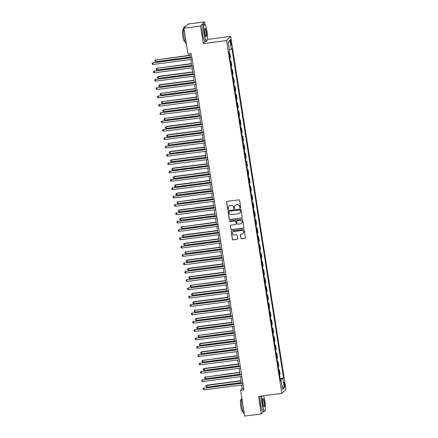 <?xml version="1.0" encoding="UTF-8"?>
<svg xmlns="http://www.w3.org/2000/svg" width="438" height="438" viewBox="0 0 438 438"><rect width="100%" height="100%" fill="white"/><g stroke="black" fill="none" stroke-linecap="round" stroke-linejoin="round"><path stroke-width="0.66" d="M240.314 207.875A0.471 0.454 -135.6 0 0 240.697 207.355L239.608 200.396A0.668 0.652 -135.6 0 0 238.852 199.827L227.098 201.349A0.668 0.652 -135.6 0 0 226.545 202.088L227.634 209.052A0.471 0.454 -135.6 0 0 228.428 209.32A0.471 0.454 -135.6 0 0 228.548 208.937L228.412 208.034A2.146 2.086 -135.6 0 1 230.169 205.663L231.149 205.537A2.146 2.086 -135.6 0 1 233.569 207.366L233.711 208.264A0.471 0.454 -135.6 0 0 234.505 208.532A0.471 0.454 -135.6 0 0 234.626 208.149L234.483 207.245A2.146 2.086 -135.6 0 1 236.246 204.874L237.226 204.749A2.146 2.086 -135.6 0 1 239.646 206.577L239.783 207.475A0.471 0.454 -135.6 0 0 240.314 207.875M235.102 205.417A2.146 2.086 -135.6 0 1 236.356 204.765L237.336 204.639A2.146 2.086 -135.6 0 1 239.756 206.462L239.893 207.366A0.471 0.454 -135.6 0 0 240.626 207.683M226.78 201.485A0.668 0.652 -135.6 0 0 226.654 201.978L227.749 208.942A0.471 0.454 -135.6 0 0 228.477 209.26M229.025 206.205A2.146 2.086 -135.6 0 1 230.284 205.553L231.259 205.427A2.146 2.086 -135.6 0 1 233.678 207.251L233.821 208.154A0.471 0.454 -135.6 0 0 234.554 208.472M284.793 384.186A2.185 0.4 82.6 0 0 284.163 382.379A2.185 0.4 82.6 0 0 284.092 384.903A2.185 0.4 82.6 0 0 284.722 386.71A2.185 0.4 82.6 0 0 284.793 384.186M240.84 238.25A0.668 0.652 -135.6 0 0 241.595 238.819L244.891 238.392A0.668 0.652 -135.6 0 0 245.444 237.648L244.234 229.917A0.668 0.652 -135.6 0 0 243.479 229.348L231.718 230.875A0.668 0.652 -135.6 0 0 231.171 231.614L232.381 239.345A0.668 0.652 -135.6 0 0 233.136 239.914L237.122 239.4A0.668 0.652 -135.6 0 0 237.67 238.661L237.155 235.348A0.668 0.652 -135.6 0 0 236.394 234.779L234.423 235.036A1.79 1.747 -135.6 0 1 232.868 232.025A1.79 1.747 -135.6 0 1 233.87 231.527L241.612 230.525A1.79 1.747 -135.6 0 1 243.167 233.531A1.79 1.747 -135.6 0 1 242.159 234.029L240.873 234.199A0.668 0.652 -135.6 0 0 240.32 234.938L240.949 238.135A0.668 0.652 -135.6 0 0 241.705 238.705L245.001 238.277A0.668 0.652 -135.6 0 0 245.318 238.146M258.551 396.417L261.294 413.943L244.661 416.1L240.61 390.231L243.933 389.798L191.296 53.644L187.968 54.077L183.916 28.207L200.549 26.045L203.298 43.57L226.583 40.548L281.837 393.39L258.551 396.417M241.699 218.009A0.668 0.652 -135.6 0 0 242.252 217.27L241.042 209.534A0.668 0.652 -135.6 0 0 240.287 208.964L228.526 210.492A0.668 0.652 -135.6 0 0 227.979 211.231L229.189 218.967A0.668 0.652 -135.6 0 0 229.945 219.537L241.809 217.9A0.668 0.652 -135.6 0 0 242.126 217.763M242.636 219.728L243.846 227.459A0.668 0.652 -135.6 0 1 243.298 228.198L231.538 229.726A0.668 0.652 -135.6 0 1 230.782 229.156L230.268 225.844A0.668 0.652 -135.6 0 1 230.815 225.105L235.584 224.486A0.668 0.652 -135.6 0 0 236.137 223.747L235.792 221.551A0.668 0.652 -135.6 0 0 235.036 220.982L230.07 221.623A0.471 0.454 -135.6 0 1 229.665 220.84A0.471 0.454 -135.6 0 1 229.928 220.708L241.88 219.159A0.668 0.652 -135.6 0 1 242.636 219.728M230.404 41.993L230.634 43.466A2.113 0.389 82.6 0 0 231.248 45.213A2.113 0.389 82.6 0 0 231.319 42.771L231.089 41.298A2.113 0.389 82.6 0 0 230.476 39.551A2.113 0.389 82.6 0 0 230.404 41.993M226.583 40.548L230.651 36.403L285.905 389.245L281.837 393.39M228.247 42.393L229.884 40.285L228.187 42.01L229.6 51.022L228.937 51.7L280.528 381.175L281.196 380.496L280.419 380.463M229.884 40.285L231.291 49.297L229.408 49.779M280.117 378.541L283.556 378.093L231.959 48.618L231.291 49.297M283.556 378.093L282.888 378.771L284.3 387.783L282.609 389.513L281.196 380.496M205.05 24.648L204.617 21.9L200.549 26.045M204.617 21.9L187.984 24.057L183.916 28.207M261.294 413.943L263.802 411.381M265.286 409.869L265.329 409.596M207.366 39.425L230.651 36.403M241.705 385.024L242.258 388.55L240.61 390.231M189.84 53.836L190.437 57.646M190.738 59.552L191.745 65.99M192.047 67.901L193.054 74.334M193.35 76.245L194.357 82.683M194.658 84.589L195.666 91.027M195.967 92.938L196.974 99.371M197.27 101.282L198.277 107.715M198.578 109.626L199.586 116.065M199.887 117.97L200.894 124.408M201.19 126.319L202.203 132.752M202.498 134.663L203.506 141.102M203.807 143.007L204.814 149.446M205.115 151.351L206.123 157.79M206.418 159.7L207.426 166.133M207.727 168.044L208.734 174.483M209.036 176.388L210.043 182.827M210.339 184.737L211.346 191.171M211.647 193.081L212.654 199.514M212.956 201.425L213.963 207.864M214.259 209.769L215.272 216.208M215.567 218.119L216.575 224.552M216.876 226.462L217.883 232.901M218.179 234.806L219.192 241.245M219.487 243.15L220.495 249.589M220.796 251.5L221.803 257.933M222.104 259.844L223.112 266.282M223.407 268.187L224.415 274.626M224.716 276.537L225.723 282.97M226.024 284.881L227.032 291.314M227.327 293.225L228.335 299.663M228.636 301.568L229.643 308.007M229.945 309.918L230.952 316.351M231.248 318.262L232.26 324.7M232.556 326.606L233.564 333.044M233.865 334.95L234.872 341.388M235.173 343.299L236.181 349.732M236.476 351.643L237.484 358.081M237.785 359.987L238.792 366.425M239.093 368.336L240.101 374.769M240.396 376.68L241.404 383.113M243.709 388.358L242.258 388.55M229.151 53.069L229.791 52.987L229.227 53.562M229.906 57.904L230.47 57.329L229.791 52.987M230.459 61.413L231.1 61.331L230.536 61.906M231.215 66.248L231.779 65.673L231.1 61.331M231.762 69.762L232.403 69.675L231.839 70.255M232.518 74.591L233.087 74.017L232.403 69.675M233.071 78.106L233.711 78.024L233.147 78.599M233.826 82.935L234.39 82.36L233.711 78.024M234.379 86.45L235.02 86.368L234.456 86.943M235.135 91.285L235.699 90.71L235.02 86.368M235.682 94.794L236.328 94.712L235.759 95.287M236.443 99.629L237.007 99.054L236.328 94.712M236.991 103.144L237.631 103.061L237.067 103.636M237.746 107.972L238.31 107.398L237.631 103.061M238.299 111.487L238.94 111.405L238.376 111.98M239.055 116.322L239.619 115.742L238.94 111.405M239.602 119.831L240.248 119.749L239.685 120.324M240.363 124.666L240.927 124.091L240.248 119.749M240.911 128.181L241.552 128.093L240.988 128.668M241.666 133.01L242.23 132.435L241.552 128.093M242.219 136.525L242.86 136.442L242.296 137.017M242.975 141.354L243.539 140.779L242.86 136.442M243.528 144.869L244.169 144.786L243.605 145.361M244.284 149.703L244.847 149.123L244.169 144.786M244.831 153.212L245.472 153.13L244.908 153.705M245.587 158.047L246.156 157.472L245.472 153.13M246.14 161.562L246.78 161.474L246.216 162.055M246.895 166.391L247.459 165.816L246.78 161.474M247.448 169.906L248.089 169.824L247.525 170.398M248.204 174.735L248.768 174.16L248.089 169.824M248.751 178.25L249.392 178.167L248.828 178.742M249.507 183.084L250.076 182.509L249.392 178.167M250.06 186.593L250.7 186.511L250.136 187.086M250.815 191.428L251.379 190.853L250.7 186.511M251.368 194.943L252.009 194.861L251.445 195.436M252.124 199.772L252.688 199.197L252.009 194.861M252.671 203.287L253.317 203.205L252.748 203.779M253.432 208.121L253.996 207.541L253.317 203.205M253.98 211.631L254.62 211.549L254.056 212.123M254.735 216.465L255.299 215.89L254.62 211.549M255.288 219.98L255.929 219.892L255.365 220.467M256.044 224.809L256.608 224.234L255.929 219.892M256.591 228.324L257.237 228.242L256.673 228.817M257.352 233.153L257.916 232.578L257.237 228.242M257.9 236.668L258.54 236.586L257.977 237.161M258.655 241.502L259.219 240.922L258.54 236.586M259.208 245.012L259.849 244.93L259.285 245.504M259.964 249.846L260.528 249.271L259.849 244.93M260.517 253.361L261.157 253.274L260.594 253.854M261.272 258.19L261.836 257.615L261.157 253.274M261.82 261.705L262.461 261.623L261.897 262.198M262.576 266.534L263.145 265.959L262.461 261.623M263.129 270.049L263.769 269.967L263.205 270.542M263.884 274.883L264.448 274.308L263.769 269.967M264.437 278.393L265.078 278.311L264.514 278.886M265.193 283.227L265.756 282.652L265.078 278.311M265.74 286.742L266.386 286.655L265.817 287.235M266.501 291.571L267.065 290.996L266.386 286.655M267.049 295.086L267.689 295.004L267.125 295.579M267.804 299.915L268.368 299.34L267.689 295.004M268.357 303.43L268.998 303.348L268.434 303.923M269.113 308.264L269.677 307.69L268.998 303.348M269.66 311.779L270.306 311.692L269.737 312.267M270.421 316.608L270.985 316.033L270.306 311.692M270.969 320.123L271.609 320.041L271.045 320.616M271.724 324.952L272.288 324.377L271.609 320.041M272.277 328.467L272.918 328.385L272.354 328.96M273.033 333.302L273.597 332.721L272.918 328.385M273.58 336.811L274.226 336.729L273.662 337.304M274.341 341.645L274.905 341.071L274.226 336.729M274.889 345.16L275.529 345.073L274.965 345.653M275.644 349.989L276.208 349.415L275.529 345.073M276.197 353.504L276.838 353.422L276.274 353.997M276.953 358.333L277.517 357.758L276.838 353.422M277.506 361.848L278.146 361.766L277.582 362.341M278.261 366.683L278.825 366.108L278.146 361.766M278.809 370.192L279.449 370.11L278.886 370.685M279.564 375.027L280.134 374.452L279.449 370.11M280.26 379.445L282.888 378.771M284.3 387.783L282.16 386.644M203.298 43.57L205.614 41.21M228.209 210.623A0.668 0.652 -135.6 0 0 228.089 211.121L229.298 218.852A0.668 0.652 -135.6 0 0 230.054 219.422L241.809 217.9M240.238 210.377A0.471 0.454 -135.6 0 0 239.712 209.977L229.392 211.319A0.471 0.454 -135.6 0 0 229.003 211.833L229.156 212.786A2.146 2.086 -135.6 0 0 231.571 214.609L238.628 213.695A2.146 2.086 -135.6 0 0 240.385 211.324L240.347 210.262A0.471 0.454 -135.6 0 0 239.821 209.862L239.712 209.977M229.189 211.395A0.471 0.454 -135.6 0 1 229.501 211.204L239.821 209.862M239.882 213.043A2.146 2.086 -135.6 0 0 240.495 211.215L240.385 211.324M240.347 210.262L240.495 211.215M230.498 225.241A0.668 0.652 -135.6 0 0 230.377 225.734L230.897 229.041A0.668 0.652 -135.6 0 0 231.653 229.616L243.408 228.089A0.668 0.652 -135.6 0 0 243.725 227.952M236.011 224.24A0.668 0.652 -135.6 0 0 236.246 223.637L235.901 221.442A0.668 0.652 -135.6 0 0 235.146 220.867L230.07 221.623M229.726 220.785A0.471 0.454 -135.6 0 0 230.18 221.513M240.533 223.845A1.79 1.747 -135.6 0 0 241.825 221.316A1.79 1.747 -135.6 0 0 239.986 220.336L237.254 220.692A0.668 0.652 -135.6 0 0 236.706 221.431L237.051 223.626A0.668 0.652 -135.6 0 0 237.807 224.201L240.533 223.845M241.59 223.287A1.79 1.747 -135.6 0 0 240.095 220.226L239.986 220.336M236.942 220.829A0.668 0.652 -135.6 0 1 237.369 220.582L240.095 220.226M240.555 234.33A0.668 0.652 -135.6 0 0 240.429 234.828L240.949 238.135M243.221 233.476A1.79 1.747 -135.6 0 0 241.721 230.41L241.612 230.525M232.923 231.97A1.79 1.747 -135.6 0 1 233.98 231.417L241.721 230.41M231.401 231.007A0.668 0.652 -135.6 0 0 231.28 231.499L232.49 239.236A0.668 0.652 -135.6 0 0 233.246 239.805L237.232 239.285A0.668 0.652 -135.6 0 0 237.549 239.153M190.065 55.248L155.545 59.973L155.808 61.643L190.36 57.159M190.103 55.489L155.545 59.973L154.844 60.504L155.824 59.694M155.808 61.643L154.948 61.172L154.844 60.504M191.893 57.455L152.796 62.776L191.926 57.696M153.059 64.446L152.2 63.975L152.096 63.307L152.796 62.776L153.059 64.446L192.189 59.365M152.096 63.307L153.076 62.497M191.368 63.592L156.853 68.323L157.116 69.987L191.669 65.503M191.406 63.833L156.853 68.323L156.152 68.848L157.127 68.038M157.116 69.987L156.256 69.516L156.152 68.848M192.676 71.942L158.436 76.387L158.425 78.336L192.977 73.847M192.715 72.177L158.162 76.666L157.456 77.192L158.436 76.387M158.425 78.336L157.56 77.86L157.456 77.192M193.985 80.285L159.744 84.731L159.728 86.68L194.28 82.196M194.023 80.526L159.47 85.01L158.764 85.541L159.744 84.731M159.728 86.68L158.868 86.209L158.764 85.541M193.196 65.804L154.105 71.12L193.235 66.039M154.368 72.79L153.508 72.319L153.404 71.651L154.105 71.12L154.368 72.79L193.497 67.709M153.404 71.651L154.379 70.841M194.505 74.148L155.413 79.47L194.543 74.389M155.676 81.134L154.811 80.663L154.707 79.995L155.413 79.47L155.676 81.134L194.806 76.059M154.707 79.995L155.687 79.185M195.813 82.492L156.722 87.814L195.852 82.733M156.979 89.483L156.12 89.007L156.016 88.339L156.722 87.814L156.979 89.483L196.109 84.403M156.016 88.339L156.996 87.534M195.293 88.629L160.773 93.354L161.036 95.024L195.589 90.54M195.326 88.87L160.773 93.354L160.073 93.885L161.047 93.075M161.036 95.024L160.177 94.553L160.073 93.885M197.116 90.836L158.025 96.157L197.155 91.077M158.288 97.827L157.428 97.356L157.324 96.688L158.025 96.157L158.288 97.827L197.418 92.746M157.324 96.688L158.299 95.878M206.977 31.235A8.327 1.522 82.6 0 0 204.858 24.457A8.327 1.522 82.6 0 0 204.294 33.972A8.327 1.522 82.6 0 0 206.966 40.679A8.327 1.522 82.6 0 0 206.977 31.235M206.966 40.679L206.802 40.904A8.53 1.56 -97.4 0 1 206.533 41.09A8.53 1.56 -97.4 0 1 204.059 34.033A8.53 1.56 -97.4 0 1 204.338 24.172A8.53 1.56 -97.4 0 1 204.645 24.282L204.858 24.457M206.303 31.919A4.161 0.761 -97.4 0 1 206.019 36.677A4.161 0.761 -97.4 0 1 204.962 33.288A4.161 0.761 -97.4 0 1 204.968 28.563A4.161 0.761 -97.4 0 1 206.303 31.919M205.904 36.557A3.958 0.723 82.6 0 0 205.942 36.557A3.958 0.723 82.6 0 0 206.074 31.979A3.958 0.723 82.6 0 0 204.924 28.705A3.958 0.723 82.6 0 0 204.885 28.716M186.342 43.696A8.53 1.56 -97.4 0 1 183.965 36.639A8.53 1.56 -97.4 0 1 184.239 26.778L185.477 26.619M185.055 41.468L184.601 41.528A6.143 1.122 -97.4 0 1 182.821 36.447A6.143 1.122 -97.4 0 1 183.018 29.346L183.478 29.286M206.533 41.09L205.066 41.282A8.53 1.56 -97.4 0 1 202.597 34.219A8.53 1.56 -97.4 0 1 202.871 24.358L204.338 24.172M261.886 395.979A8.327 1.522 82.6 0 0 262.263 404.17A8.327 1.522 82.6 0 0 264.941 410.882A8.327 1.522 82.6 0 0 264.946 401.438A8.327 1.522 82.6 0 0 263.528 395.771M264.941 410.882L264.771 411.107A8.53 1.56 -97.4 0 1 264.503 411.293A8.53 1.56 -97.4 0 1 262.034 404.23A8.53 1.56 -97.4 0 1 261.617 396.018M264.278 402.122A4.161 0.761 -97.4 0 1 263.994 406.88A4.161 0.761 -97.4 0 1 262.937 403.491A4.161 0.761 -97.4 0 1 262.937 398.766A4.161 0.761 -97.4 0 1 264.278 402.122M263.879 406.754A3.958 0.723 82.6 0 0 263.917 406.754A3.958 0.723 82.6 0 0 264.043 402.183A3.958 0.723 82.6 0 0 262.899 398.903A3.958 0.723 82.6 0 0 262.86 398.914M244.311 413.894A8.53 1.56 -97.4 0 1 241.935 406.842A8.53 1.56 -97.4 0 1 241.754 397.551M243.03 411.671L242.57 411.731A6.143 1.122 -97.4 0 1 240.791 406.645A6.143 1.122 -97.4 0 1 240.988 399.549L241.447 399.489M264.503 411.293L263.041 411.479A8.53 1.56 -97.4 0 1 260.566 404.422A8.53 1.56 -97.4 0 1 260.156 396.204M196.596 96.973L162.082 101.704L162.345 103.368L196.897 98.884M196.635 97.214L162.082 101.704L161.376 102.229L162.356 101.419M162.345 103.368L161.48 102.897L161.376 102.229M197.905 105.323L163.664 109.768L163.648 111.717L198.206 107.228M197.943 105.563L163.39 110.047L162.684 110.573L163.664 109.768M163.648 111.717L162.788 111.241L162.684 110.573M199.213 113.666L164.693 118.391L164.956 120.061L199.509 115.577M199.246 113.907L164.693 118.391L163.993 118.922L164.973 118.112M164.956 120.061L164.097 119.59L163.993 118.922M200.516 122.01L166.276 126.456L166.265 128.405L200.818 123.921M200.555 122.251L166.002 126.735L165.296 127.266L166.276 126.456M166.265 128.405L165.405 127.934L165.296 127.266M201.825 130.36L167.584 134.8L167.568 136.755L202.126 132.265M201.863 130.595L167.311 135.085L166.604 135.61L167.584 134.8M167.568 136.755L166.708 136.278L166.604 135.61M198.425 99.185L159.333 104.501L198.463 99.426M159.596 106.171L158.731 105.7L158.627 105.032L159.333 104.501L159.596 106.171L198.726 101.09M158.627 105.032L159.607 104.222M199.733 107.529L160.642 112.851L199.772 107.77M160.899 114.515L160.04 114.044L159.936 113.376L160.642 112.851L160.899 114.515L200.029 109.44M159.936 113.376L160.916 112.566M201.037 115.873L161.945 121.195L201.075 116.114M162.208 122.864L161.348 122.388L161.244 121.726L161.945 121.195L162.208 122.864L201.338 117.784M161.244 121.726L162.224 120.915M202.345 124.222L163.254 129.538L202.383 124.458M163.516 131.208L162.657 130.738L162.547 130.07L163.254 129.538L163.516 131.208L202.646 126.128M162.547 130.07L163.527 129.259M203.654 132.566L164.562 137.882L203.692 132.807M164.819 139.552L163.96 139.081L163.856 138.413L164.562 137.882L164.819 139.552L203.949 134.471M163.856 138.413L164.836 137.603M203.133 138.704L168.614 143.429L168.876 145.098L203.429 140.609M203.172 138.945L168.614 143.429L167.913 143.96L168.893 143.149M168.876 145.098L168.017 144.628L167.913 143.96M204.962 140.91L165.865 146.232L204.995 141.151M166.128 147.902L165.268 147.425L165.164 146.757L165.865 146.232L166.128 147.902L205.258 142.821M165.164 146.757L166.144 145.953M204.436 147.048L170.196 151.493L170.185 153.442L204.738 148.958M204.475 147.288L169.922 151.772L169.221 152.304L170.196 151.493M170.185 153.442L169.325 152.971L169.221 152.304M206.265 149.254L167.174 154.576L206.303 149.495M167.436 156.246L166.577 155.775L166.467 155.107L167.174 154.576L167.436 156.246L206.566 151.165M166.467 155.107L167.447 154.296M205.745 155.391L171.504 159.837L171.493 161.786L206.046 157.302M205.783 155.632L171.231 160.116L170.524 160.647L171.504 159.837M171.493 161.786L170.628 161.315L170.524 160.647M207.574 157.603L168.482 162.92L207.612 157.839M168.745 164.589L167.88 164.119L167.776 163.451L168.482 162.92L168.745 164.589L207.875 159.509M167.776 163.451L168.756 162.64M207.054 163.741L172.813 168.187L172.796 170.136L207.349 165.646M207.092 163.976L172.539 168.466L171.833 168.991L172.813 168.187M172.796 170.136L171.937 169.659L171.833 168.991M208.882 165.947L169.785 171.269L208.921 166.188M170.048 172.933L169.188 172.463L169.084 171.795L169.785 171.269L170.048 172.933L209.178 167.858M169.084 171.795L170.064 170.984M208.357 172.085L174.116 176.53L174.105 178.48L208.658 173.995M208.395 172.326L173.842 176.81L173.141 177.341L174.116 176.53M174.105 178.48L173.245 178.009L173.141 177.341M210.185 174.291L171.094 179.613L210.224 174.532M171.357 181.283L170.497 180.806L170.393 180.138L171.094 179.613L171.357 181.283L210.486 176.202M170.393 180.138L171.368 179.334M209.665 180.429L175.424 184.874L175.414 186.823L209.966 182.339M209.703 180.67L175.151 185.154L174.444 185.685L175.424 184.874M175.414 186.823L174.548 186.353L174.444 185.685M211.494 182.635L172.402 187.957L211.532 182.876M172.665 189.627L171.8 189.156L171.696 188.488L172.402 187.957L172.665 189.627L211.795 184.546M171.696 188.488L172.676 187.678M210.974 188.773L176.733 193.218L176.717 195.167L211.269 190.683M211.012 189.013L176.459 193.503L175.753 194.029L176.733 193.218M176.717 195.167L175.857 194.696L175.753 194.029M212.282 197.122L177.762 201.847L178.025 203.517L212.578 199.027M212.315 197.363L177.762 201.847L177.061 202.372L178.036 201.568M178.025 203.517L177.166 203.04L177.061 202.372M213.585 205.466L179.345 209.911L179.334 211.861L213.886 207.377M213.624 205.707L179.071 210.191L178.365 210.722L179.345 209.911M179.334 211.861L178.469 211.39L178.365 210.722M214.894 213.81L180.653 218.255L180.637 220.204L215.195 215.72M214.932 214.051L180.379 218.535L179.673 219.066L180.653 218.255M180.637 220.204L179.777 219.734L179.673 219.066M216.202 222.159L181.682 226.884L181.945 228.554L216.498 224.064M216.241 222.394L181.682 226.884L180.982 227.41L181.962 226.599M181.945 228.554L181.086 228.078L180.982 227.41M217.505 230.503L183.265 234.949L183.254 236.898L217.806 232.408M217.544 230.744L182.991 235.228L182.285 235.759L183.265 234.949M183.254 236.898L182.394 236.421L182.285 235.759M218.814 238.847L184.573 243.293L184.562 245.242L219.115 240.758M218.852 239.088L184.299 243.572L183.593 244.103L184.573 243.293M184.562 245.242L183.697 244.771L183.593 244.103M220.122 247.191L185.602 251.916L185.865 253.586L220.418 249.102M220.161 247.432L185.602 251.916L184.902 252.447L185.882 251.636M185.865 253.586L185.006 253.115L184.902 252.447M221.425 255.54L187.185 259.986L187.174 261.935L221.727 257.445M221.464 255.776L186.911 260.265L186.21 260.791L187.185 259.986M187.174 261.935L186.314 261.459L186.21 260.791M222.734 263.884L188.493 268.33L188.482 270.279L223.035 265.795M222.772 264.125L188.22 268.609L187.513 269.14L188.493 268.33M188.482 270.279L187.617 269.808L187.513 269.14M224.042 272.228L189.802 276.674L189.785 278.623L224.338 274.139M224.081 272.469L189.528 276.953L188.822 277.484L189.802 276.674M189.785 278.623L188.926 278.152L188.822 277.484M225.351 280.572L190.831 285.302L191.094 286.967L225.647 282.483M225.384 280.813L190.831 285.302L190.13 285.828L191.105 285.018M191.094 286.967L190.234 286.496L190.13 285.828M226.654 288.921L192.413 293.367L192.402 295.316L226.955 290.827M226.692 289.162L192.14 293.646L191.433 294.172L192.413 293.367M192.402 295.316L191.537 294.84L191.433 294.172M227.963 297.265L193.722 301.711L193.706 303.66L228.264 299.176M228.001 297.506L193.448 301.99L192.742 302.521L193.722 301.711M193.706 303.66L192.846 303.189L192.742 302.521M229.271 305.609L194.751 310.334L195.014 312.004L229.567 307.52M229.304 305.85L194.751 310.334L194.05 310.865L195.03 310.055M195.014 312.004L194.154 311.533L194.05 310.865M230.574 313.958L196.334 318.399L196.323 320.353L230.875 315.864M230.612 314.194L196.06 318.683L195.353 319.209L196.334 318.399M196.323 320.353L195.463 319.877L195.353 319.209M231.883 322.302L197.642 326.748L197.626 328.697L232.184 324.208M231.921 322.543L197.368 327.027L196.662 327.558L197.642 326.748M197.626 328.697L196.766 328.221L196.662 327.558M233.191 330.646L198.671 335.371L198.934 337.041L233.487 332.557M233.23 330.887L198.671 335.371L197.971 335.902L198.951 335.092M198.934 337.041L198.075 336.57L197.971 335.902M212.802 190.984L173.711 196.301L212.841 191.225M173.968 197.971L173.109 197.5L173.005 196.832L173.711 196.301L173.968 197.971L213.098 192.89M173.005 196.832L173.985 196.021M214.105 199.328L175.014 204.65L214.144 199.569M175.277 206.314L174.417 205.844L174.313 205.176L175.014 204.65L175.277 206.314L214.406 201.239M174.313 205.176L175.288 204.365M215.414 207.672L176.322 212.994L215.452 207.913M176.585 214.664L175.72 214.187L175.616 213.525L176.322 212.994L176.585 214.664L215.715 209.583M175.616 213.525L176.596 212.715M216.722 216.022L177.631 221.338L216.761 216.257M177.888 223.008L177.029 222.537L176.925 221.869L177.631 221.338L177.888 223.008L217.018 217.927M176.925 221.869L177.905 221.059M218.031 224.365L178.934 229.682L218.064 224.606M179.197 231.352L178.337 230.881L178.233 230.213L178.934 229.682L179.197 231.352L218.327 226.271M178.233 230.213L179.213 229.403M219.334 232.709L180.242 238.031L219.372 232.95M180.505 239.701L179.646 239.225L179.536 238.557L180.242 238.031L180.505 239.701L219.635 234.62M179.536 238.557L180.516 237.752M220.642 241.053L181.551 246.375L220.681 241.294M181.808 248.045L180.949 247.574L180.845 246.906L181.551 246.375L181.808 248.045L220.944 242.964M180.845 246.906L181.825 246.096M221.951 249.403L182.854 254.719L221.984 249.638M183.117 256.389L182.257 255.918L182.153 255.25L182.854 254.719L183.117 256.389L222.247 251.308M182.153 255.25L183.133 254.44M223.254 257.747L184.163 263.068L223.292 257.987M184.425 264.733L183.566 264.262L183.462 263.594L184.163 263.068L184.425 264.733L223.555 259.657M183.462 263.594L184.436 262.784M224.563 266.09L185.471 271.412L224.601 266.331M185.734 273.082L184.869 272.606L184.765 271.938L185.471 271.412L185.734 273.082L224.864 268.001M184.765 271.938L185.745 271.133M225.871 274.434L186.78 279.756L225.909 274.675M187.037 281.426L186.177 280.955L186.073 280.287L186.78 279.756L187.037 281.426L226.167 276.345M186.073 280.287L187.053 279.477M227.174 282.784L188.083 288.1L227.213 283.019M188.345 289.77L187.486 289.299L187.382 288.631L188.083 288.1L188.345 289.77L227.475 284.689M187.382 288.631L188.356 287.821M228.483 291.128L189.391 296.449L228.521 291.369M189.654 298.114L188.789 297.643L188.685 296.975L189.391 296.449L189.654 298.114L228.784 293.038M188.685 296.975L189.665 296.165M229.791 299.472L190.7 304.793L229.83 299.712M190.957 306.463L190.097 305.987L189.993 305.319L190.7 304.793L190.957 306.463L230.087 301.382M189.993 305.319L190.973 304.514M231.094 307.821L192.003 313.137L231.133 308.056M192.266 314.807L191.406 314.336L191.302 313.668L192.003 313.137L192.266 314.807L231.395 309.726M191.302 313.668L192.282 312.858M232.403 316.165L193.311 321.481L232.441 316.406M193.574 323.151L192.709 322.68L192.605 322.012L193.311 321.481L193.574 323.151L232.704 318.07M192.605 322.012L193.585 321.202M233.711 324.509L194.62 329.83L233.75 324.75M194.877 331.5L194.018 331.024L193.914 330.356L194.62 329.83L194.877 331.5L234.007 326.42M193.914 330.356L194.894 329.551M235.02 332.853L195.923 338.174L235.053 333.094M196.186 339.844L195.326 339.373L195.222 338.705L195.923 338.174L196.186 339.844L235.316 334.763M195.222 338.705L196.202 337.895M234.494 338.99L200.254 343.436L200.243 345.385L234.795 340.901M234.533 339.231L199.98 343.715L199.274 344.246L200.254 343.436M200.243 345.385L199.383 344.914L199.274 344.246M236.323 341.202L197.231 346.518L236.361 341.437M197.494 348.188L196.635 347.717L196.525 347.049L197.231 346.518L197.494 348.188L236.624 343.107M196.525 347.049L197.505 346.239M235.803 347.339L201.562 351.785L201.551 353.734L236.104 349.245M235.841 347.575L201.288 352.064L200.582 352.59L201.562 351.785M201.551 353.734L200.686 353.258L200.582 352.59M237.631 349.546L198.54 354.868L237.67 349.787M198.803 356.532L197.938 356.061L197.834 355.393L198.54 354.868L198.803 356.532L237.933 351.457M197.834 355.393L198.814 354.583M237.111 355.683L202.591 360.408L202.854 362.078L237.407 357.594M237.15 355.924L202.591 360.408L201.891 360.939L202.871 360.129M202.854 362.078L201.995 361.607L201.891 360.939M238.94 357.89L199.843 363.212L238.973 358.131M200.106 364.881L199.246 364.405L199.142 363.737L199.843 363.212L200.106 364.881L239.236 359.801M199.142 363.737L200.122 362.932M238.414 364.027L204.174 368.473L204.163 370.422L238.715 365.938M238.453 364.268L203.9 368.752L203.199 369.283L204.174 368.473M204.163 370.422L203.303 369.951L203.199 369.283M240.243 366.234L201.151 371.555L240.281 366.475M201.414 373.225L200.555 372.754L200.451 372.086L201.151 371.555L201.414 373.225L240.544 368.144M200.451 372.086L201.425 371.276M239.723 372.371L205.208 377.102L205.471 378.766L240.024 374.282M239.761 372.612L205.208 377.102L204.502 377.627L205.482 376.817M205.471 378.766L204.606 378.295L204.502 377.627M241.552 374.583L202.46 379.899L241.59 374.819M202.723 381.569L201.858 381.098L201.754 380.43L202.46 379.899L202.723 381.569L241.853 376.488M201.754 380.43L202.734 379.62M241.031 380.721L206.791 385.166L206.774 387.115L241.327 382.626M241.07 380.956L206.517 385.445L205.811 385.971L206.791 385.166M206.774 387.115L205.915 386.639L205.811 385.971M242.86 382.927L203.769 388.249L242.898 383.168M204.026 389.913L203.166 389.442L203.062 388.774L203.769 388.249L204.026 389.913L243.156 384.838M203.062 388.774L204.042 387.964M230.328 41.396L231.089 41.298M230.541 42.869L231.319 42.771"/></g></svg>
